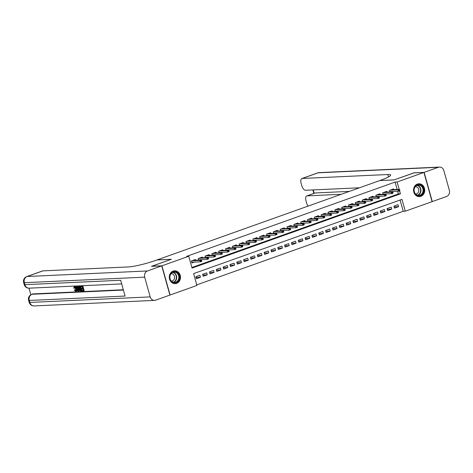 <?xml version="1.0" encoding="UTF-8"?>
<svg xmlns="http://www.w3.org/2000/svg" width="473" height="473" viewBox="0 0 473 473"><rect width="100%" height="100%" fill="white"/><g stroke="black" fill="none" stroke-linecap="round" stroke-linejoin="round"><path stroke-width="0.71" d="M173.183 271.082A6.445 5.599 -92.6 0 1 174.608 270.804A6.445 5.599 -92.6 0 1 180.408 276.155A6.445 5.599 -92.6 0 1 176.624 283.398A6.445 5.599 -92.6 0 1 175.199 283.682A6.445 5.599 -92.6 0 1 169.393 278.325A6.445 5.599 -92.6 0 1 173.183 271.082M417.411 184.056A6.445 5.599 -92.6 0 1 418.836 183.778A6.445 5.599 -92.6 0 1 424.636 189.129A6.445 5.599 -92.6 0 1 420.852 196.372A6.445 5.599 -92.6 0 1 419.427 196.656A6.445 5.599 -92.6 0 1 413.627 191.305A6.445 5.599 -92.6 0 1 417.411 184.056M151.727 266.334L171.35 259.275L157.024 259.931L379.73 180.574L394.062 179.917L413.698 172.917L423.932 172.444L432.091 201.658L405.278 211.212L401.973 199.37L193.605 273.613L196.916 285.456L170.097 295.01L161.943 265.802L188.757 256.248L192.062 268.085L400.43 193.841L399.59 190.856M196.75 284.876L403.233 211.307L405.278 211.212M195.68 260.221L195.479 259.506L191.382 260.966L191.932 262.941L194.273 262.107M202.515 257.791L202.314 257.076L198.217 258.536L198.648 260.085M209.344 255.355L209.143 254.64L205.046 256.1L205.477 257.655M216.179 252.919L215.978 252.204L211.88 253.664L212.312 255.219M223.008 250.483L222.807 249.768L218.709 251.228L219.141 252.783M229.837 248.053L229.642 247.338L225.538 248.798L225.976 250.347M236.671 245.617L236.47 244.902L232.373 246.362L232.805 247.917M243.5 243.181L243.305 242.466L239.202 243.926L239.64 245.481M250.335 240.751L250.134 240.036L246.037 241.496L246.468 243.045M257.164 238.315L256.963 237.6L252.866 239.06L253.303 240.609M263.999 235.879L263.798 235.164L259.701 236.624L260.132 238.179M270.828 233.443L270.627 232.728L266.53 234.188L266.961 235.743M277.663 231.013L277.462 230.298L273.364 231.758L273.796 233.307M284.492 228.577L284.291 227.862L280.193 229.322L280.625 230.877M291.327 226.141L291.126 225.426L287.022 226.886L287.46 228.441M298.156 223.711L297.955 222.996L293.857 224.456L294.289 226.005M304.984 221.275L304.789 220.56L300.686 222.02L301.124 223.569M311.819 218.839L311.618 218.124L307.521 219.584L307.953 221.139M318.648 216.403L318.453 215.688L314.35 217.148L314.787 218.703M325.483 213.973L325.282 213.258L321.185 214.718L321.616 216.267M332.312 211.537L332.111 210.822L328.014 212.282L328.445 213.837M339.147 209.101L338.946 208.386L334.849 209.846L335.28 211.401M345.976 206.671L345.775 205.95L341.677 207.416L342.109 208.965M352.811 204.235L352.61 203.52L348.506 204.98L348.944 206.53M359.64 201.8L359.439 201.084L355.341 202.545L355.773 204.1M366.469 199.364L366.273 198.648L362.17 200.109L362.608 201.664M373.303 196.934L373.102 196.218L369.005 197.679L369.437 199.228M380.132 194.498L379.937 193.782L375.834 195.243L376.272 196.798M386.967 192.062L386.766 191.346L382.669 192.807L383.1 194.362M394.11 206.878L398.556 206.677L394.458 208.138L393.908 206.163L398.006 204.703L398.556 206.677M387.275 209.314L391.727 209.113L387.629 210.574L387.074 208.599L391.177 207.139L391.727 209.113M380.446 211.75L384.892 211.543L380.795 213.004L380.245 211.029L384.342 209.569L384.892 211.543M373.611 214.186L378.063 213.979L373.966 215.44L373.41 213.465L377.513 212.005L378.063 213.979M366.782 216.616L371.228 216.415L367.131 217.876L366.581 215.901L370.678 214.44L371.228 216.415M359.947 219.052L364.399 218.845L360.302 220.306L359.752 218.337L363.849 216.876L364.399 218.845M353.118 221.488L357.57 221.281L353.467 222.742L352.917 220.767L357.014 219.306L357.57 221.281M346.289 223.924L350.735 223.717L346.638 225.178L346.088 223.203L350.186 221.742L350.735 223.717M339.454 226.354L343.906 226.153L339.803 227.614L339.253 225.639L343.351 224.178L343.906 226.153M332.625 228.79L337.072 228.583L332.974 230.044L332.424 228.069L336.522 226.608L337.072 228.583M325.791 231.226L330.243 231.019L326.145 232.48L325.59 230.505L329.693 229.044L330.243 231.019M318.962 233.656L323.408 233.455L319.31 234.915L318.761 232.941L322.858 231.48L323.408 233.455M312.127 236.092L316.579 235.885L312.482 237.345L311.926 235.377L316.029 233.916L316.579 235.885M305.298 238.528L309.744 238.321L305.647 239.781L305.097 237.807L309.194 236.346L309.744 238.321M298.463 240.964L302.915 240.757L298.818 242.217L298.268 240.243L302.365 238.782L302.915 240.757M291.634 243.394L296.086 243.193L291.983 244.653L291.433 242.679L295.53 241.218L296.086 243.193M284.805 245.83L289.251 245.623L285.154 247.083L284.604 245.115L288.701 243.648L289.251 245.623M277.97 248.266L282.422 248.059L278.319 249.519L277.769 247.545L281.867 246.084L282.422 248.059M271.141 250.696L275.588 250.495L271.49 251.955L270.94 249.981L275.038 248.52L275.588 250.495M264.306 253.132L268.759 252.925L264.655 254.385L264.105 252.416L268.209 250.956L268.759 252.925M257.478 255.568L261.924 255.361L257.826 256.821L257.277 254.846L261.374 253.386L261.924 255.361M250.643 258.004L255.095 257.797L250.997 259.257L250.442 257.282L254.545 255.822L255.095 257.797M243.814 260.434L248.26 260.233L244.163 261.693L243.613 259.718L247.71 258.258L248.26 260.233M236.979 262.87L241.431 262.663L237.334 264.123L236.778 262.154L240.881 260.694L241.431 262.663M230.15 265.306L234.596 265.099L230.499 266.559L229.949 264.584L234.046 263.124L234.596 265.099M223.315 267.736L227.767 267.535L223.67 268.995L223.12 267.02L227.217 265.56L227.767 267.535M216.486 270.172L220.938 269.965L216.835 271.431L216.285 269.456L220.383 267.996L220.938 269.965M209.657 272.608L214.103 272.401L210.006 273.861L209.456 271.886L213.554 270.426L214.103 272.401M202.822 275.044L207.275 274.837L203.171 276.297L202.621 274.322L206.719 272.862L207.275 274.837M403.233 211.307L400.087 200.038M199.89 275.298L195.792 276.758L196.342 278.733L200.44 277.273L199.89 275.298M397.137 189.478L395.073 182.093L186.711 256.342L188.757 256.248M191.902 267.511L398.378 193.936L397.639 191.275M393.796 189.632L393.595 188.91L389.498 190.377L389.935 191.926M391.425 191.861L392.389 191.512M384.59 194.291L385.554 193.948M377.761 196.727L378.725 196.384M370.927 199.163L371.89 198.82M364.098 201.593L365.061 201.25M357.269 204.029L358.227 203.686M350.434 206.465L351.398 206.122M343.605 208.9L344.563 208.558M336.77 211.33L337.734 210.988M329.941 213.766L330.905 213.424M323.106 216.202L324.07 215.859M316.277 218.632L317.241 218.29M309.443 221.068L310.406 220.725M302.614 223.504L303.577 223.161M295.779 225.94L296.742 225.597M288.95 228.37L289.914 228.027M282.121 230.806L283.079 230.463M275.286 233.242L276.25 232.899M268.457 235.672L269.421 235.329M261.622 238.108L262.586 237.765M254.793 240.544L255.757 240.201M247.958 242.98L248.922 242.637M241.129 245.41L242.093 245.067M234.295 247.846L235.258 247.503M227.466 250.282L228.429 249.939M220.637 252.712L221.595 252.369M213.802 255.148L214.766 254.805M206.973 257.584L207.931 257.241M200.138 260.02L201.102 259.677M151.709 266.269L161.943 265.802M395.073 182.093L397.119 181.999L423.932 172.444M399.182 189.383L397.119 181.999M398.378 193.936L400.43 193.841M195.993 277.474L200.44 277.273M389.918 191.872L390.71 191.595M399.933 190.548L399.709 189.762L399.029 190.004L399.247 190.796L399.762 190.796L398.532 191.234L398.136 189.809L390.03 190.181M389.521 190.365L389.87 191.63L398.532 191.234L399.247 190.796M399.029 190.004L398.136 189.809L399.366 189.371L391.26 189.744M399.709 189.762L399.366 189.371M415.211 186.439A5.575 4.842 -92.6 0 1 422.052 186.143A5.575 4.842 -92.6 0 1 422.401 194.025A5.575 4.842 -92.6 0 1 415.554 194.32A5.575 4.842 -92.6 0 1 415.211 186.439M421.928 193.753A5.168 4.488 87.4 0 0 422.649 188.083A5.168 4.488 87.4 0 0 418.363 185.079A5.168 4.488 87.4 0 0 415.27 186.729A5.168 4.488 87.4 0 0 414.549 192.399A5.168 4.488 87.4 0 0 418.836 195.396A5.168 4.488 87.4 0 0 421.928 193.753M415.619 194.054A3.678 3.193 87.4 0 0 415.779 194.048A3.678 3.193 87.4 0 0 417.978 192.878A3.678 3.193 87.4 0 0 418.493 188.839A3.678 3.193 87.4 0 0 415.442 186.705A3.678 3.193 87.4 0 0 415.282 186.717M418.652 196.626A6.403 5.564 87.4 0 0 419.102 196.626A6.403 5.564 87.4 0 0 422.933 194.586A6.403 5.564 87.4 0 0 423.826 187.55A6.403 5.564 87.4 0 0 418.51 183.831A6.403 5.564 87.4 0 0 418.067 183.873M170.978 273.465A5.575 4.842 -92.6 0 1 177.824 273.169A5.575 4.842 -92.6 0 1 178.167 281.051A5.575 4.842 -92.6 0 1 171.327 281.34A5.575 4.842 -92.6 0 1 170.978 273.465M177.7 280.779A5.168 4.488 87.4 0 0 178.422 275.109A5.168 4.488 87.4 0 0 174.135 272.105A5.168 4.488 87.4 0 0 171.043 273.755A5.168 4.488 87.4 0 0 170.321 279.425A5.168 4.488 87.4 0 0 174.608 282.422A5.168 4.488 87.4 0 0 177.7 280.779M171.392 281.08A3.678 3.193 87.4 0 0 171.551 281.074A3.678 3.193 87.4 0 0 173.751 279.904A3.678 3.193 87.4 0 0 174.265 275.865A3.678 3.193 87.4 0 0 171.214 273.731A3.678 3.193 87.4 0 0 171.049 273.743M174.425 283.652A6.403 5.564 87.4 0 0 174.868 283.652A6.403 5.564 87.4 0 0 178.699 281.612A6.403 5.564 87.4 0 0 179.598 274.577A6.403 5.564 87.4 0 0 174.283 270.858A6.403 5.564 87.4 0 0 173.833 270.899M413.922 172.905L394.127 179.894L379.801 180.55L380.96 180.136A20.658 2.625 -15.6 0 0 390.627 175.051A20.658 2.625 -15.6 0 0 387.807 174.525L302.247 178.463A4.961 2.377 -109.6 0 0 301.904 178.528A4.961 2.377 -109.6 0 0 301.112 183.317L301.762 185.641A4.961 2.377 -109.6 0 0 305.54 190.264L359.51 187.781M424.139 172.373L432.298 201.581L446.571 196.496A4.961 4.304 87.4 0 0 449.35 190.3L443.84 170.558A4.961 4.304 87.4 0 0 439.512 167.07A4.961 4.304 87.4 0 0 438.418 167.282L424.139 172.373L413.905 172.846M341.21 194.302L307.107 195.869A4.961 2.377 -109.6 0 0 306.764 195.94A4.961 2.377 -109.6 0 0 305.972 200.723L306.622 203.053A4.961 2.377 -109.6 0 0 308.077 206.11M306.764 195.94L314.965 193.019A4.961 2.377 70.4 0 1 315.302 192.949L307.107 195.869M349.411 191.382L315.302 192.949M75.024 286.869L74.663 288.087L74.119 288.276L73.729 288.14L74.291 286.514L75.68 286.721M74.521 286.431L74.84 286.319M76.661 288.713L76.667 288.731C77.058 290.191 76.898 291.001 76.2 291.179M74.669 286.354L74.291 286.514C75.083 286.608 75.692 287.413 76.118 288.926C76.508 290.387 76.354 291.197 75.656 291.374L74.326 290.038L75.177 289.689L76.064 290.629M77.554 286.425L77.927 286.407L78.27 291.191L77.879 291.208L75.585 286.52L75.952 286.502L76.638 287.945L77.684 287.897L77.554 286.425L78.471 286.212L78.518 286.857M78.642 288.601L78.82 290.996L78.27 291.191M75.585 286.52L76.496 286.307L77.182 287.75L77.667 287.726M81.752 290.475L83.136 290.416L82.728 288.956L81.439 289.015L81.285 288.471L82.574 288.412L82.119 286.768L80.67 286.839L80.516 286.289L81.066 286.094L82.858 286.011L84.182 290.747L81.9 291.025L81.752 290.475L83.088 290.245M81.285 288.471L82.527 288.24M29.001 288.175L30.834 294.75M26.76 276.569A4.961 4.961 0 0 0 23.65 282.576A4.961 0.633 164.4 0 0 24.324 282.7A4.961 4.304 -92.6 0 1 27.103 276.504A4.961 2.377 -109.6 0 0 26.76 276.569L42.576 270.934A4.961 2.377 70.4 0 1 42.919 270.869L27.103 276.504L147.458 270.958A4.961 4.304 87.4 0 0 144.685 277.16L24.324 282.7L24.88 284.675L120.674 280.264L125.079 296.051L29.285 300.467A4.961 4.304 -92.6 0 1 32.063 294.271A4.961 2.377 -109.6 0 0 31.721 294.336L32.743 293.97A4.961 2.377 70.4 0 1 33.086 293.904L32.063 294.271L123.406 290.061M123.317 289.748L33.086 293.904M79.712 286.159L79.162 286.354L80.043 286.313L81.368 291.049L79.624 290.718L78.695 288.796C78.27 287.282 78.429 286.467 79.162 286.354L80.629 286.248M80.788 286.833L81.805 290.457M147.458 270.958L161.736 265.873L151.502 266.346L171.279 259.299L156.953 259.955L155.794 260.369A20.658 2.625 164.4 0 1 128.479 266.926L42.919 270.869M144.685 277.16L150.195 296.896A4.961 4.304 87.4 0 0 154.523 300.385A4.961 4.304 87.4 0 0 155.617 300.172L169.896 295.081L161.736 265.873M80.516 286.289L82.858 286.011M82.314 286.206L83.632 290.942M79.848 286.875L78.855 287.259L79.044 288.796L79.937 290.463L80.865 290.517L79.848 286.875M79.346 286.898L78.855 287.259L79.405 287.064L79.594 288.601L80.481 290.268L80.918 290.345M80.043 286.313L80.593 286.118M81.368 291.049L81.859 290.871M79.89 286.703L79.405 287.064M79.044 288.796L79.594 288.601M79.937 290.463L80.481 290.268M80.369 290.54L80.83 290.381M77.85 289.772L77.732 288.447L76.892 288.489L77.921 290.653L77.85 289.772M77.927 286.407L78.471 286.212M76.638 287.945L77.182 287.75M75.952 286.502L76.496 286.307M77.519 288.459L77.779 289.009M74.628 289.884L75.52 290.824L75.775 288.944L74.367 287.081M74.474 287.058L74.119 288.276M76.118 288.926L76.667 288.731M76.384 291.143L75.656 291.374M383.089 194.308L383.875 194.025M393.098 192.984L392.88 192.198L392.194 192.44L392.419 193.226L392.927 193.226L391.697 193.664L391.301 192.245L383.201 192.617M382.687 192.801L383.041 194.066L391.697 193.664L392.419 193.226M392.194 192.44L391.301 192.245L392.531 191.807L384.431 192.18M392.88 192.198L392.531 191.807M376.254 196.744L377.046 196.461M386.27 195.42L386.045 194.628L385.365 194.876L385.584 195.662L386.098 195.662L384.868 196.1L384.472 194.681L376.366 195.053M375.858 195.237L376.206 196.502L384.868 196.1L385.584 195.662M385.365 194.876L384.472 194.681L385.702 194.243L377.596 194.616M386.045 194.628L385.702 194.243M369.425 199.174L370.211 198.897M379.435 197.856L379.216 197.064L378.53 197.306L378.755 198.098L379.263 198.098L378.033 198.536L377.637 197.111L369.537 197.489M369.023 197.667L369.378 198.932L378.033 198.536L378.755 198.098M378.53 197.306L377.637 197.111L378.867 196.673L370.767 197.046M379.216 197.064L378.867 196.673M362.59 201.61L363.382 201.327M372.606 200.286L372.387 199.5L371.701 199.742L371.92 200.528L372.434 200.528L371.204 200.966L370.808 199.547L362.702 199.919M362.194 200.103L362.549 201.368L371.204 200.966L371.92 200.528M371.701 199.742L370.808 199.547L372.038 199.109L363.932 199.482M372.387 199.5L372.038 199.109M355.761 204.046L356.547 203.762M365.771 202.722L365.552 201.93L364.872 202.178L365.091 202.964L365.599 202.964L364.376 203.402L363.974 201.983L355.873 202.355M355.359 202.539L355.714 203.804L364.376 203.402L365.091 202.964M364.872 202.178L363.974 201.983L365.203 201.545L357.103 201.918M365.552 201.93L365.203 201.545M348.926 206.482L349.718 206.198M358.942 205.158L358.723 204.366L358.037 204.608L358.256 205.4L358.771 205.4L357.541 205.838L357.145 204.419L349.044 204.791M348.53 204.975L348.885 206.234L357.541 205.838L358.256 205.4M358.037 204.608L357.145 204.419L358.374 203.975L350.274 204.354M358.723 204.366L358.374 203.975M342.097 208.912L342.89 208.634M352.107 207.588L351.888 206.802L351.208 207.044L351.427 207.836L351.942 207.836L350.712 208.274L350.316 206.849L342.21 207.221M341.695 207.405L342.05 208.67L350.712 208.274L351.427 207.836M351.208 207.044L350.316 206.849L351.54 206.411L343.439 206.784M351.888 206.802L351.54 206.411M335.262 211.348L336.055 211.064M345.278 210.024L345.059 209.237L344.374 209.48L344.592 210.266L345.107 210.266L343.877 210.704L343.481 209.285L335.381 209.657M334.866 209.841L335.221 211.106L343.877 210.704L344.592 210.266M344.374 209.48L343.481 209.285L344.711 208.847L336.61 209.22M345.059 209.237L344.711 208.847M328.433 213.784L329.226 213.5M338.449 212.46L338.225 211.668L337.545 211.916L337.763 212.702L338.278 212.702L337.048 213.14L336.652 211.721L328.546 212.093M328.037 212.276L328.386 213.542L337.048 213.14L337.763 212.702M337.545 211.916L336.652 211.721L337.882 211.283L329.776 211.656M338.225 211.668L337.882 211.283M321.605 216.214L322.391 215.936M331.614 214.896L331.396 214.103L330.71 214.346L330.934 215.138L331.443 215.138L330.213 215.576L329.817 214.151L321.717 214.529M321.202 214.707L321.557 215.972L330.213 215.576L330.934 215.138M330.71 214.346L329.817 214.151L331.047 213.713L322.947 214.086M331.396 214.103L331.047 213.713M314.77 218.65L315.562 218.366M324.785 217.326L324.561 216.539L323.881 216.782L324.1 217.568L324.614 217.568L323.384 218.012L322.988 216.587L314.882 216.959M314.374 217.142L314.722 218.408L323.384 218.012L324.1 217.568M323.881 216.782L322.988 216.587L324.218 216.149L316.112 216.522M324.561 216.539L324.218 216.149M307.941 221.086L308.727 220.802M317.951 219.762L317.732 218.975L317.046 219.218L317.271 220.004L317.779 220.004L316.549 220.442L316.153 219.023L308.053 219.395M307.539 219.578L307.893 220.844L316.549 220.442L317.271 220.004M317.046 219.218L316.153 219.023L317.383 218.585L309.283 218.958M317.732 218.975L317.383 218.585M301.106 223.522L301.898 223.238M311.122 222.198L310.897 221.405L310.217 221.648L310.436 222.44L310.95 222.44L309.72 222.878L309.324 221.459L301.218 221.831M300.71 222.014L301.059 223.274L309.72 222.878L310.436 222.44M310.217 221.648L309.324 221.459L310.554 221.015L302.448 221.394M310.897 221.405L310.554 221.015M294.277 225.952L295.063 225.674M304.287 224.628L304.068 223.841L303.382 224.084L303.607 224.876L304.115 224.876L302.886 225.314L302.489 223.889L294.389 224.261M293.875 224.444L294.23 225.71L302.886 225.314L303.607 224.876M303.382 224.084L302.489 223.889L303.719 223.451L295.619 223.824M304.068 223.841L303.719 223.451M287.442 228.388L288.234 228.104M297.458 227.064L297.239 226.277L296.553 226.52L296.772 227.306L297.286 227.306L296.057 227.744L295.66 226.325L287.56 226.697M287.046 226.88L287.401 228.146L296.057 227.744L296.772 227.306M296.553 226.52L295.66 226.325L296.89 225.887L288.79 226.26M297.239 226.277L296.89 225.887M280.613 230.824L281.405 230.54M290.623 229.5L290.404 228.707L289.724 228.956L289.943 229.742L290.457 229.742L289.228 230.18L288.826 228.761L280.726 229.133M280.211 229.316L280.566 230.582L289.228 230.18L289.943 229.742M289.724 228.956L288.826 228.761L290.055 228.323L281.955 228.696M290.404 228.707L290.055 228.323M273.778 233.254L274.571 232.976M283.794 231.936L283.575 231.143L282.889 231.386L283.108 232.178L283.623 232.178L282.393 232.615L281.997 231.191L273.897 231.569M273.382 231.746L273.737 233.012L282.393 232.615L283.108 232.178M282.889 231.386L281.997 231.191L283.226 230.753L275.126 231.126M283.575 231.143L283.226 230.753M266.949 235.69L267.742 235.406M276.965 234.366L276.74 233.579L276.061 233.822L276.279 234.614L276.794 234.608L275.564 235.051L275.168 233.627L267.062 233.999M266.553 234.182L266.902 235.448L275.564 235.051L276.279 234.614M276.061 233.822L275.168 233.627L276.398 233.189L268.292 233.561M276.74 233.579L276.398 233.189M260.115 238.126L260.907 237.842M270.13 236.802L269.912 236.015L269.226 236.258L269.45 237.044L269.959 237.044L268.729 237.481L268.333 236.062L260.233 236.435M259.718 236.618L260.073 237.884L268.729 237.481L269.45 237.044M269.226 236.258L268.333 236.062L269.563 235.625L261.463 235.997M269.912 236.015L269.563 235.625M253.286 240.562L254.078 240.278M263.301 239.237L263.077 238.445L262.397 238.688L262.616 239.48L263.13 239.48L261.9 239.917L261.504 238.498L253.398 238.871M252.889 239.054L253.238 240.314L261.9 239.917L262.616 239.48M262.397 238.688L261.504 238.498L262.734 238.061L254.628 238.433M263.077 238.445L262.734 238.061M246.457 242.992L247.243 242.714M256.467 241.668L256.248 240.881L255.562 241.124L255.787 241.916L256.295 241.916L255.065 242.353L254.669 240.928L246.569 241.301M246.055 241.484L246.409 242.75L255.065 242.353L255.787 241.916M255.562 241.124L254.669 240.928L255.899 240.491L247.799 240.863M256.248 240.881L255.899 240.491M239.622 245.428L240.414 245.144M249.638 244.103L249.413 243.317L248.733 243.56L248.952 244.346L249.466 244.346L248.236 244.783L247.84 243.364L239.734 243.737M239.226 243.92L239.575 245.185L248.236 244.783L248.952 244.346M248.733 243.56L247.84 243.364L249.07 242.927L240.964 243.299M249.413 243.317L249.07 242.927M232.793 247.864L233.579 247.58M242.803 246.539L242.584 245.747L241.898 245.995L242.123 246.782L242.631 246.782L241.401 247.219L241.005 245.8L232.905 246.173M232.391 246.356L232.746 247.621L241.401 247.219L242.123 246.782M241.898 245.995L241.005 245.8L242.235 245.363L234.135 245.735M242.584 245.747L242.235 245.363M225.958 250.294L226.75 250.016M235.974 248.975L235.755 248.183L235.069 248.426L235.288 249.218L235.802 249.218L234.573 249.655L234.176 248.23L226.07 248.609M225.562 248.786L225.917 250.051L234.573 249.655L235.288 249.218M235.069 248.426L234.176 248.23L235.406 247.793L227.3 248.171M235.755 248.183L235.406 247.793M219.129 252.73L219.915 252.452M229.139 251.405L228.92 250.619L228.24 250.861L228.459 251.654L228.967 251.648L227.744 252.091L227.342 250.666L219.241 251.039M218.727 251.222L219.082 252.487L227.744 252.091L228.459 251.654M228.24 250.861L227.342 250.666L228.571 250.229L220.471 250.601M228.92 250.619L228.571 250.229M212.294 255.166L213.087 254.882M222.31 253.841L222.091 253.055L221.405 253.297L221.624 254.084L222.139 254.084L220.909 254.521L220.513 253.102L212.412 253.475M211.898 253.658L212.253 254.923L220.909 254.521L221.624 254.084M221.405 253.297L220.513 253.102L221.742 252.665L213.642 253.037M222.091 253.055L221.742 252.665M205.465 257.602L206.258 257.318M215.475 256.277L215.256 255.485L214.576 255.727L214.795 256.52L215.31 256.52L214.08 256.957L213.684 255.538L205.578 255.911M205.069 256.094L205.418 257.353L214.08 256.957L214.795 256.52M214.576 255.727L213.684 255.538L214.908 255.101L206.807 255.473M215.256 255.485L214.908 255.101M198.63 260.032L199.423 259.754M208.646 258.713L208.427 257.921L207.742 258.163L207.96 258.956L208.475 258.956L207.245 259.393L206.849 257.968L198.749 258.347M198.234 258.524L198.589 259.789L207.245 259.393L207.96 258.956M207.742 258.163L206.849 257.968L208.079 257.531L199.978 257.903M208.427 257.921L208.079 257.531M191.802 262.468L192.594 262.184M201.817 261.143L201.593 260.357L200.913 260.599L201.131 261.386L201.646 261.386L200.416 261.823L200.02 260.404L191.914 260.777M191.405 260.96L191.754 262.225L200.416 261.823L201.131 261.386M200.913 260.599L200.02 260.404L201.25 259.967L193.144 260.339M201.593 260.357L201.25 259.967M417.304 185.28A5.168 4.488 -92.6 0 1 420.722 188.757A5.168 4.488 -92.6 0 1 419.793 193.853A5.168 4.488 -92.6 0 1 417.765 195.302M417.381 195.189A4.996 4.34 87.4 0 0 419.48 193.747A4.996 4.34 87.4 0 0 420.355 188.739A4.996 4.34 87.4 0 0 416.932 185.422M173.071 272.3A5.168 4.488 -92.6 0 1 176.488 275.783A5.168 4.488 -92.6 0 1 175.566 280.873A5.168 4.488 -92.6 0 1 173.532 282.328M173.148 282.215A4.996 4.34 87.4 0 0 175.252 280.773A4.996 4.34 87.4 0 0 176.122 275.765A4.996 4.34 87.4 0 0 172.698 272.448M388.487 176.967L387.807 174.525M438.418 167.282L318.063 172.828L302.247 178.463M313.215 189.915L314.161 193.303M318.063 172.828A4.961 4.304 -92.6 0 1 319.157 172.615A4.961 4.961 0 0 0 317.72 172.893A4.961 2.377 70.4 0 1 318.063 172.828M31.721 294.336A4.961 4.961 0 0 0 28.611 300.337A4.961 0.633 164.4 0 0 29.285 300.467L29.834 302.442L150.195 296.896M34.162 305.93A4.961 4.304 -92.6 0 1 29.834 302.442A4.961 0.633 -15.6 0 1 29.16 302.312A4.961 4.961 0 0 0 34.162 305.93L154.523 300.385M29.208 288.169A4.961 4.304 -92.6 0 1 24.88 284.675A4.961 0.633 -15.6 0 1 24.2 284.551A4.961 4.961 0 0 0 29.208 288.169L121.691 283.906M77.477 289.718L77.832 289.594M419.102 196.626L418.794 196.644M418.51 183.831L418.203 183.849M174.868 283.652L174.567 283.67M174.283 270.858L173.975 270.869M439.512 167.07L319.157 172.615M317.72 172.893L301.904 178.528M312.895 189.927L313.865 193.41M28.611 300.337L29.16 302.312M23.65 282.576L24.2 284.551"/></g></svg>

